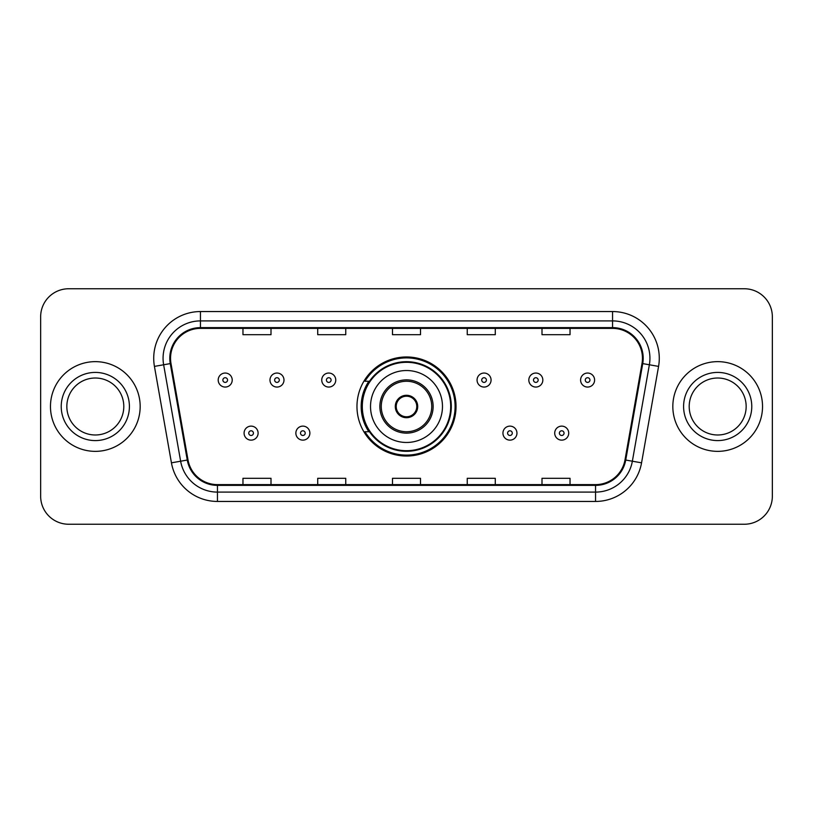 <?xml version="1.0" encoding="UTF-8"?>
<svg xmlns="http://www.w3.org/2000/svg" width="813" height="813" viewBox="0 0 813 813"><rect width="100%" height="100%" fill="white"/><g stroke="black" fill="none" stroke-linecap="round" stroke-linejoin="round"><path stroke-width="1.22" d="M356.968 406.5A49.532 49.532 0 0 0 406.5 456.032A49.532 49.532 0 0 0 456.032 406.5A49.532 49.532 0 0 0 406.5 356.968A49.532 49.532 0 0 0 356.968 406.5M368.848 431.733A45.325 45.325 0 0 1 368.848 381.267M40.65 316.785L40.65 496.215A28.038 28.038 0 0 0 68.688 524.243L744.312 524.243A28.038 28.038 0 0 0 772.35 496.215L772.35 316.785A28.038 28.038 0 0 0 744.312 288.757L68.688 288.757A28.038 28.038 0 0 0 40.65 316.785L40.65 496.215M50.467 406.5A44.857 44.857 0 0 0 95.314 451.357A44.857 44.857 0 0 0 140.171 406.5A44.857 44.857 0 0 0 95.314 361.643A44.857 44.857 0 0 0 50.467 406.5A44.857 44.857 0 0 0 95.314 451.357A44.857 44.857 0 0 0 140.171 406.5A44.857 44.857 0 0 0 95.314 361.643A44.857 44.857 0 0 0 50.467 406.5M672.829 406.5A44.857 44.857 0 0 0 717.686 451.357A44.857 44.857 0 0 0 762.533 406.5A44.857 44.857 0 0 0 717.686 361.643A44.857 44.857 0 0 0 672.829 406.5A44.857 44.857 0 0 0 717.686 451.357A44.857 44.857 0 0 0 762.533 406.5A44.857 44.857 0 0 0 717.686 361.643A44.857 44.857 0 0 0 672.829 406.5M170.547 358.279A29.908 29.908 0 0 1 200.445 328.381L612.555 328.381A29.908 29.908 0 0 1 642.006 363.472L624.994 459.914A29.908 29.908 0 0 1 595.553 484.619L217.447 484.619A29.908 29.908 0 0 1 188.006 459.914L170.994 363.472A29.908 29.908 0 0 1 170.547 358.279M169.795 358.279A30.65 30.65 0 0 0 170.263 363.604L187.264 460.046A30.65 30.65 0 0 0 217.447 485.371L595.553 485.371A30.65 30.65 0 0 0 625.736 460.046L642.737 363.604A30.65 30.65 0 0 0 612.555 327.629L200.445 327.629A30.65 30.65 0 0 0 169.795 358.279M154.429 366.399A46.727 46.727 0 0 1 200.445 311.552L612.555 311.552A46.727 46.727 0 0 1 658.571 366.399L641.559 462.831A46.727 46.727 0 0 1 595.553 501.448L217.447 501.448A46.727 46.727 0 0 1 171.441 462.831L154.429 366.399L163.637 364.773A37.378 37.378 0 0 1 200.445 320.901L612.555 320.901A37.378 37.378 0 0 1 649.363 364.773L632.362 461.215A37.378 37.378 0 0 1 595.553 492.099L217.447 492.099A37.378 37.378 0 0 1 180.638 461.215L163.637 364.773A37.378 37.378 0 0 1 163.067 358.279M744.312 288.757L68.688 288.757M68.688 524.243L744.312 524.243M772.35 496.215L772.35 316.785M392.486 328.381L392.486 334.702L420.514 334.702L420.514 328.381M317.72 328.381L317.72 334.702L345.759 334.702L345.759 328.381M242.965 328.381L242.965 334.702L271.003 334.702L271.003 328.381M467.241 328.381L467.241 334.702L495.28 334.702L495.28 328.381M541.997 328.381L541.997 334.702L570.035 334.702L570.035 328.381M420.514 484.619L420.514 478.298L392.486 478.298L392.486 484.619M345.759 484.619L345.759 478.298L317.72 478.298L317.72 484.619M271.003 484.619L271.003 478.298L242.965 478.298L242.965 484.619M495.28 484.619L495.28 478.298L467.241 478.298L467.241 484.619M570.035 484.619L570.035 478.298L541.997 478.298L541.997 484.619M123.8 406.5A28.485 28.485 0 0 0 95.314 378.015A28.485 28.485 0 0 0 66.839 406.5A28.485 28.485 0 0 0 95.314 434.985A28.485 28.485 0 0 0 123.8 406.5A28.485 28.485 0 0 1 95.314 434.985A28.485 28.485 0 0 1 66.839 406.5M370.525 406.5A35.975 35.975 0 0 1 406.5 370.525A35.975 35.975 0 0 1 442.475 406.5A35.975 35.975 0 0 1 406.5 442.475A35.975 35.975 0 0 1 370.525 406.5A35.975 35.975 0 0 0 406.5 442.475A35.975 35.975 0 0 0 442.475 406.5M381.267 406.5A25.233 25.233 0 0 0 406.5 431.733A25.233 25.233 0 0 0 431.733 406.5A25.233 25.233 0 0 0 406.5 381.267A25.233 25.233 0 0 0 381.267 406.5M369.417 381.267A44.857 44.857 0 0 0 369.417 431.733M450.697 406.5A44.197 44.197 0 0 0 406.5 362.303A44.197 44.197 0 0 0 362.303 406.5A44.197 44.197 0 0 0 406.5 450.697A44.197 44.197 0 0 0 450.697 406.5M395.291 406.5A11.209 11.209 0 0 0 406.5 417.709A11.209 11.209 0 0 0 417.709 406.5A11.209 11.209 0 0 0 406.5 395.291A11.209 11.209 0 0 0 395.291 406.5M455.097 406.5A48.597 48.597 0 0 1 364.966 431.733L369.478 431.733A44.806 44.806 0 0 0 451.306 406.612A44.806 44.806 0 0 0 369.478 381.267L364.966 381.267A48.597 48.597 0 0 1 455.097 406.5M395.646 403.695L396.022 403.695A10.843 10.843 0 0 1 416.978 403.695L416.388 403.695A10.274 10.274 0 0 1 406.5 416.774A10.274 10.274 0 0 1 396.612 403.695A10.274 10.274 0 0 1 416.388 403.695L417.354 403.695M396.022 403.695L396.612 403.695L396.022 403.695M417.354 409.305L416.978 409.305A10.843 10.843 0 0 1 396.022 409.305L395.646 409.305M416.978 409.305L416.388 409.305L416.978 409.305M746.161 406.5A28.485 28.485 0 0 0 717.686 378.015A28.485 28.485 0 0 0 689.2 406.5A28.485 28.485 0 0 0 717.686 434.985A28.485 28.485 0 0 0 746.161 406.5A28.485 28.485 0 0 1 717.686 434.985A28.485 28.485 0 0 1 689.2 406.5M232.223 380.057A7.012 7.012 0 0 1 225.211 387.059A7.012 7.012 0 0 1 218.199 380.057A7.012 7.012 0 0 1 225.211 373.045A7.012 7.012 0 0 1 232.223 380.057A7.012 7.012 0 0 0 225.211 373.045A7.012 7.012 0 0 0 218.199 380.057M283.991 380.057A7.012 7.012 0 0 1 276.979 387.059A7.012 7.012 0 0 1 269.977 380.057A7.012 7.012 0 0 1 276.979 373.045A7.012 7.012 0 0 1 283.991 380.057A7.012 7.012 0 0 0 276.979 373.045A7.012 7.012 0 0 0 269.977 380.057M335.759 380.057A7.012 7.012 0 0 1 328.747 387.059A7.012 7.012 0 0 1 321.745 380.057A7.012 7.012 0 0 1 328.747 373.045A7.012 7.012 0 0 1 335.759 380.057A7.012 7.012 0 0 0 328.747 373.045A7.012 7.012 0 0 0 321.745 380.057M491.072 380.057A7.012 7.012 0 0 1 484.06 387.059A7.012 7.012 0 0 1 477.058 380.057A7.012 7.012 0 0 1 484.06 373.045A7.012 7.012 0 0 1 491.072 380.057A7.012 7.012 0 0 0 484.06 373.045A7.012 7.012 0 0 0 477.058 380.057M542.84 380.057A7.012 7.012 0 0 1 535.828 387.059A7.012 7.012 0 0 1 528.826 380.057A7.012 7.012 0 0 1 535.828 373.045A7.012 7.012 0 0 1 542.84 380.057A7.012 7.012 0 0 0 535.828 373.045A7.012 7.012 0 0 0 528.826 380.057M594.608 380.057A7.012 7.012 0 0 1 587.606 387.059A7.012 7.012 0 0 1 580.594 380.057A7.012 7.012 0 0 1 587.606 373.045A7.012 7.012 0 0 1 594.608 380.057A7.012 7.012 0 0 0 587.606 373.045A7.012 7.012 0 0 0 580.594 380.057M244.083 433.136A7.012 7.012 0 0 1 251.095 426.124A7.012 7.012 0 0 1 258.107 433.136A7.012 7.012 0 0 1 251.095 440.138A7.012 7.012 0 0 1 244.083 433.136A7.012 7.012 0 0 0 251.095 440.138A7.012 7.012 0 0 0 258.107 433.136M295.861 433.136A7.012 7.012 0 0 1 302.863 426.124A7.012 7.012 0 0 1 309.875 433.136A7.012 7.012 0 0 1 302.863 440.138A7.012 7.012 0 0 1 295.861 433.136A7.012 7.012 0 0 0 302.863 440.138A7.012 7.012 0 0 0 309.875 433.136M502.942 433.136A7.012 7.012 0 0 1 509.944 426.124A7.012 7.012 0 0 1 516.956 433.136A7.012 7.012 0 0 1 509.944 440.138A7.012 7.012 0 0 1 502.942 433.136A7.012 7.012 0 0 0 509.944 440.138A7.012 7.012 0 0 0 516.956 433.136M554.71 433.136A7.012 7.012 0 0 1 561.722 426.124A7.012 7.012 0 0 1 568.724 433.136A7.012 7.012 0 0 1 561.722 440.138A7.012 7.012 0 0 1 554.71 433.136A7.012 7.012 0 0 0 561.722 440.138A7.012 7.012 0 0 0 568.724 433.136M612.555 311.552L612.555 327.629M163.637 364.773L170.263 363.604M217.447 501.448L217.447 485.371M595.553 485.371L595.553 501.448M625.736 460.046L641.559 462.831M171.441 462.831L187.264 460.046M642.737 363.604L658.571 366.399M200.445 311.552L200.445 327.629M129.409 406.5A34.085 34.085 0 0 0 95.314 372.415A34.085 34.085 0 0 0 61.229 406.5A34.085 34.085 0 0 0 95.314 440.585A34.085 34.085 0 0 0 129.409 406.5M433.136 406.5A26.636 26.636 0 0 0 406.5 379.864A26.636 26.636 0 0 0 379.864 406.5A26.636 26.636 0 0 0 406.5 433.136A26.636 26.636 0 0 0 433.136 406.5M751.771 406.5A34.085 34.085 0 0 0 717.686 372.415A34.085 34.085 0 0 0 683.591 406.5A34.085 34.085 0 0 0 717.686 440.585A34.085 34.085 0 0 0 751.771 406.5M222.874 380.057A2.337 2.337 0 0 0 225.211 382.395A2.337 2.337 0 0 0 227.549 380.057A2.337 2.337 0 0 0 225.211 377.72A2.337 2.337 0 0 0 222.874 380.057M274.642 380.057A2.337 2.337 0 0 0 276.979 382.395A2.337 2.337 0 0 0 279.316 380.057A2.337 2.337 0 0 0 276.979 377.72A2.337 2.337 0 0 0 274.642 380.057M326.42 380.057A2.337 2.337 0 0 0 328.747 382.395A2.337 2.337 0 0 0 331.084 380.057A2.337 2.337 0 0 0 328.747 377.72A2.337 2.337 0 0 0 326.42 380.057M481.723 380.057A2.337 2.337 0 0 0 484.06 382.395A2.337 2.337 0 0 0 486.398 380.057A2.337 2.337 0 0 0 484.06 377.72A2.337 2.337 0 0 0 481.723 380.057M533.501 380.057A2.337 2.337 0 0 0 535.828 382.395A2.337 2.337 0 0 0 538.165 380.057A2.337 2.337 0 0 0 535.828 377.72A2.337 2.337 0 0 0 533.501 380.057M585.269 380.057A2.337 2.337 0 0 0 587.606 382.395A2.337 2.337 0 0 0 589.943 380.057A2.337 2.337 0 0 0 587.606 377.72A2.337 2.337 0 0 0 585.269 380.057M253.432 433.136A2.337 2.337 0 0 0 251.095 430.799A2.337 2.337 0 0 0 248.758 433.136A2.337 2.337 0 0 0 251.095 435.473A2.337 2.337 0 0 0 253.432 433.136M305.2 433.136A2.337 2.337 0 0 0 302.863 430.799A2.337 2.337 0 0 0 300.525 433.136A2.337 2.337 0 0 0 302.863 435.473A2.337 2.337 0 0 0 305.2 433.136M512.281 433.136A2.337 2.337 0 0 0 509.944 430.799A2.337 2.337 0 0 0 507.607 433.136A2.337 2.337 0 0 0 509.944 435.473A2.337 2.337 0 0 0 512.281 433.136M564.049 433.136A2.337 2.337 0 0 0 561.722 430.799A2.337 2.337 0 0 0 559.385 433.136A2.337 2.337 0 0 0 561.722 435.473A2.337 2.337 0 0 0 564.049 433.136"/></g></svg>
